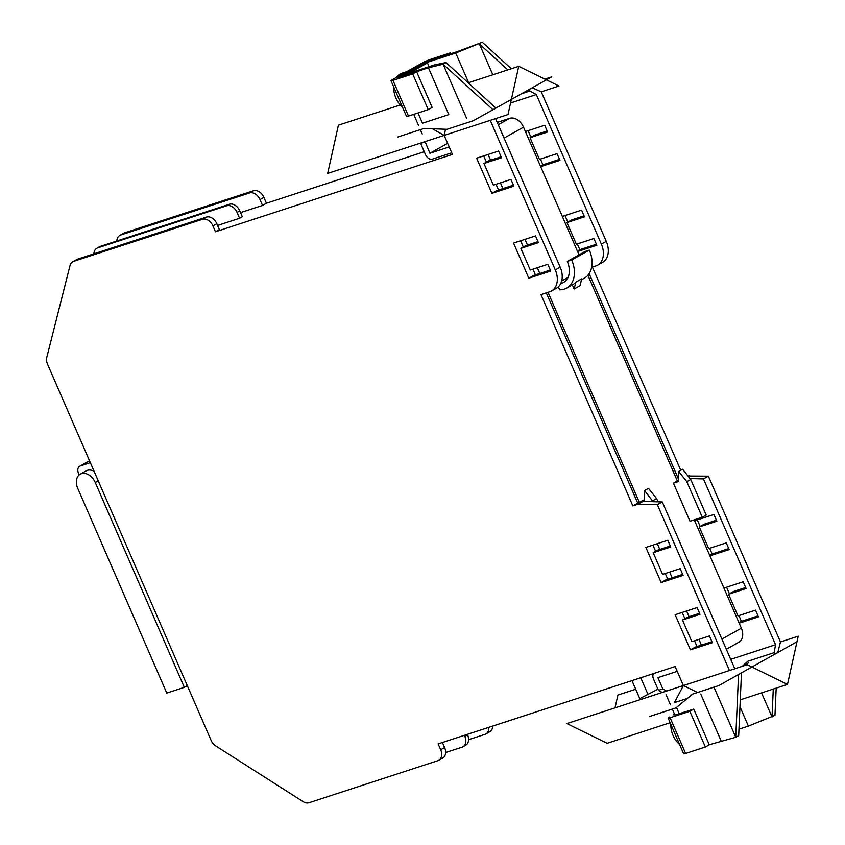 <?xml version="1.0" encoding="UTF-8"?>
<svg xmlns="http://www.w3.org/2000/svg" width="845" height="845" viewBox="0 0 845 845"><rect width="100%" height="100%" fill="white"/><g stroke="black" fill="none" stroke-linecap="round" stroke-linejoin="round"><path stroke-width="1.27" d="M338.412 125.176L400.298 104.981L338.412 125.176L327.68 173.415L508.003 114.55L518.735 66.322L468.214 82.81L518.735 66.322L558.999 86.021L541.254 91.82L532.181 87.796L529.245 89.443L529.931 91.017L521.513 93.763M529.931 91.017L536.343 94.566L510.581 102.974M432.344 128.746L444.174 135.39L490.258 120.349L555.281 269.882A19.234 13.721 60.8 0 1 551.5 290.976A19.234 13.721 60.8 0 1 549.746 291.736L540.969 294.609L632.842 505.891L638.102 504.169L657.378 504.687L729.478 670.507L683.394 685.548L675.123 666.525L438.143 743.885L440.689 749.737A9.622 6.866 -119.2 0 1 438.798 760.278A9.622 6.866 -119.2 0 1 437.921 760.669L308.985 802.75A9.622 6.866 -119.2 0 1 303.218 801.694L215.707 745.903A9.622 6.866 -119.2 0 1 211.081 740.326L47.552 364.248A9.622 6.866 -119.2 0 1 46.781 357.403L70.05 265.457A9.622 6.866 -119.2 0 1 72.712 261.749A9.622 6.866 -119.2 0 1 73.589 261.369L202.515 219.277A9.622 6.866 -119.2 0 1 212.919 225.911L215.464 231.762L452.445 154.413L444.174 135.39L445.537 129.253M425.077 141.622L429.915 153.241L447.628 143.333M429.091 66.66L427.464 62.921L409.149 73.166M451.748 152.797L432.46 159.092A6.411 4.574 60.8 0 1 425.531 154.667L420.63 143.407L425.014 141.971M653.09 501.698L644.566 490.533L644.577 500.557L639.316 502.268L548.014 292.307M539.818 273.453L537.325 267.728M527.481 245.071L524.988 239.336M502.923 188.593L500.43 182.858M490.575 160.201L488.083 154.477M701.413 645.105L698.931 639.38M689.076 616.723L686.584 610.988M672.155 577.8L669.662 572.076M659.808 549.419L657.315 543.684M662.195 692.467L658.445 690.344L662.839 688.918L657.938 677.648L677.225 671.352M658.445 690.344L653.544 679.084A6.411 4.574 60.8 0 1 653.354 673.634M483.699 155.902L486.403 162.134M496.036 184.294L498.529 190.019M520.594 240.772L523.308 247.004M532.941 269.154L535.434 274.889M652.931 545.12L655.635 551.352M665.269 573.501L667.761 579.237M682.2 612.424L684.904 618.656M694.537 640.806L697.03 646.541M449.202 146.945L429.915 153.241M639.316 502.268L644.577 499.638M673.433 483.182L678.704 481.46L678.683 471.447L682.612 469.25L690.745 479.485L706.188 515.017L702.269 517.214L689.985 521.228L673.433 483.182L677.363 480.985L587.909 275.269M579.036 254.841L523.52 127.183A12.823 9.147 -119.2 0 0 509.651 118.342L497.24 122.398M726.33 649.245L738.847 642.242A12.823 9.147 -119.2 0 0 741.361 628.184L694.252 519.833M644.566 490.533L648.485 488.336L656.618 498.571L658.033 501.835M652.689 500.768L656.618 498.571M677.363 480.985L678.704 480.551M678.683 471.447L686.816 481.682L702.269 517.214M690.745 479.485L686.816 481.682M400.445 77.011L428.172 61.801M422.246 133.943L420.377 129.644M418.528 125.409L413.733 114.36M215.464 231.762L219.383 229.565L216.838 223.714L212.919 225.911M217.598 225.446L219.066 224.96L217.714 225.721M219.066 224.96L239.589 218.263L242.335 216.732L239.79 210.88L237.044 212.412A9.622 6.866 -119.2 0 0 226.64 205.789L97.714 247.87A9.622 6.866 -119.2 0 0 96.837 248.25A9.622 6.866 -119.2 0 0 94.175 251.958L93.689 253.891M240.54 212.613L242.019 212.127L240.656 212.887M242.019 212.127L262.531 205.43L266.46 203.233L424.253 151.73M96.837 248.25L99.573 246.719A9.622 6.866 60.8 0 1 100.46 246.328L229.386 204.247A9.622 6.866 60.8 0 1 239.79 210.88M116.631 241.057L117.117 239.124A9.622 6.866 -119.2 0 1 119.779 235.417A9.622 6.866 -119.2 0 1 120.655 235.026L249.592 192.945A9.622 6.866 -119.2 0 1 259.985 199.578L262.531 205.43M72.712 261.749L76.631 259.552A9.622 6.866 60.8 0 1 77.508 259.172L206.444 217.081A9.622 6.866 60.8 0 1 216.838 223.714M237.044 212.412L239.589 218.263M476.643 158.205L498.592 151.044L501.518 157.772L483.963 163.507L493.385 185.161L510.929 179.425L513.866 186.164L491.917 193.325L476.643 158.205M513.549 243.075L535.487 235.913L538.423 242.642L520.869 248.367L530.28 270.02L547.835 264.295L550.76 271.023L528.822 278.185L513.549 243.075M690.418 649.837L675.144 614.727L697.093 607.566L700.019 614.294L682.464 620.019L691.875 641.682L709.43 635.947L712.356 642.675L690.418 649.837L695.319 647.101L711.923 641.682M645.886 547.412L667.825 540.251L670.75 546.99L653.196 552.714L662.617 574.368L680.172 568.643L683.098 575.371L661.149 582.532L645.886 547.412M402.146 76.462L428.436 67.79L448.801 114.614L422.468 123.201L418.011 112.966M427.464 62.921L427.211 62.34L431.13 60.143L457.462 51.545L482.315 42.25L511.32 68.741M402.104 76.388L406.033 74.191L434.552 64.875L446.033 62.551L495.899 108.097M119.779 235.417L123.697 233.22A9.622 6.866 60.8 0 1 124.585 232.84L253.511 190.748A9.622 6.866 60.8 0 1 263.915 197.381L266.46 203.233M492.709 726.077A9.622 6.866 60.8 0 1 489.794 731.749L485.864 733.946A9.622 6.866 -119.2 0 0 488.759 727.365M687.978 476.01L708.363 476.157L780.463 641.978L777.77 652.593L774.823 654.241L774.136 652.657L775.562 644.724L730.724 659.364M592.398 267.083L680.753 470.285M541.254 91.82L606.266 241.353A19.234 13.721 60.8 0 1 602.496 262.446L597.595 265.182A19.234 13.721 60.8 0 1 595.841 265.953L591.627 267.326M547.169 130.986L534.959 134.978L530.058 137.714L539.469 159.378L557.024 153.642L559.95 160.37L540.684 166.666M559.517 159.378L542.912 164.796L540.42 159.061M530.924 137.228L528.083 130.679M584.075 215.855L571.854 219.837L566.953 222.584L576.374 244.237L593.929 238.512L596.855 245.24L577.589 251.525M596.422 244.237L579.818 249.655L577.325 243.93M567.829 222.098L564.978 215.538M758.018 615.889L741.414 621.318L738.921 615.582M729.425 593.75L726.573 587.201M745.67 587.507L733.46 591.5L728.559 594.236L737.97 615.889L755.525 610.164L758.451 616.892L739.185 623.177M716.412 520.203L704.191 524.185L699.29 526.931L708.702 548.585L726.256 542.86L729.182 549.588L709.927 555.873M728.749 548.585L712.145 554.003L709.652 548.278M700.156 526.446L697.315 519.886M525.421 131.545L544.687 125.261L547.613 131.989L530.058 137.714M536.343 94.566L601.365 244.099A19.234 13.721 60.8 0 1 597.595 265.182M589.145 273.622L678.704 479.58M689.995 478.545L703.462 478.904L775.562 644.724M723.922 588.067L743.188 581.772L746.114 588.511L728.559 594.236M694.653 520.752L713.919 514.468L716.845 521.196L699.29 526.931M562.316 216.415L581.582 210.12L584.508 216.859L566.953 222.584M579.818 249.655L577.367 251.028M712.145 554.003L709.705 555.376M741.414 621.318L738.974 622.68M542.912 164.796L540.473 166.159M528.822 278.185L533.723 275.449L550.327 270.02M491.917 193.325L496.818 190.579L513.422 185.161M661.149 582.532L666.05 579.786L682.665 574.368M442.41 742.491L444.607 747.54A9.622 6.866 60.8 0 1 442.717 758.081L438.798 760.278M485.864 733.946A9.622 6.866 -119.2 0 1 484.988 734.337L468.574 739.692M467.391 734.337L467.549 734.706A9.622 6.866 60.8 0 1 465.669 745.248L462.923 746.79A9.622 6.866 -119.2 0 1 462.046 747.17L445.632 752.525M464.401 735.308L464.813 736.238A9.622 6.866 -119.2 0 1 462.923 746.79M657.949 689.203L639.781 698.604L631.965 680.616M640.742 677.753L648.115 694.706M674.986 715.219L672.314 709.071M670.476 704.836L666.05 694.643M662.839 688.918L666.589 691.041M679.274 713.835L676.549 707.571M738.974 729.172L748.395 726.098L739.977 706.726M742.237 666.325L747.804 661.255L774.136 652.657M687.45 698.382L674.405 702.639L683.394 685.548L696.46 691.939M709.261 744.73L735.752 737.273L738.688 735.625L741.477 672.884M748.395 726.098L774.971 715.324L776.185 688.115M738.541 674.532L735.752 737.273L713.951 687.133M773.27 689.055L772.034 716.972L761.556 692.889M721.102 740.864L700.737 694.041M735.678 668.49L734.379 667.772L662.279 501.951L657.378 504.687M703.462 478.904L708.363 476.157M501.085 156.769L488.864 160.761L483.963 163.507M537.98 241.638L525.77 245.631L520.869 248.367M670.317 545.986L658.097 549.968L653.196 552.714M699.586 613.29L687.365 617.283L682.464 620.019M546.303 292.866L637.743 503.145L643.013 501.434L662.279 501.951M555.281 269.882L560.182 267.147A19.234 13.721 60.8 0 1 556.411 288.229L551.5 290.976M560.182 267.147L495.592 118.606M638.102 504.169L643.013 501.434M688.126 476.189L689.097 475.65M632.842 505.891L637.743 503.145M492.962 109.734L443.086 64.199L466.63 118.332M446.033 62.551L443.086 64.199L428.436 67.79M427.211 62.34L455.74 53.024L482.315 42.25M492.804 74.782L479.368 43.898L507.824 69.881M455.74 53.024L468.626 82.673M90.352 462.68L80.338 465.944A6.411 4.574 -119.2 0 0 79.757 466.197A6.411 4.574 -119.2 0 0 78.5 473.232L79.208 474.869M80.222 474.172A12.823 9.147 60.8 0 1 95.263 482.495L184.326 687.344L166.771 693.08L77.708 488.23A12.823 9.147 60.8 0 1 80.222 474.172L86.105 470.876A12.823 9.147 60.8 0 1 94.08 471.246M184.326 687.344L187.315 685.675M574.135 289.001L572.361 284.902A25.646 18.294 60.8 0 0 572.551 284.797A25.646 18.294 60.8 0 0 575.867 282.156L581.751 278.861L580.019 285.705L574.135 289.001L575.867 282.156M571.695 259.975L567.301 261.411L584.962 251.535L589.345 250.099L571.695 259.975A25.646 18.294 60.8 0 1 566.668 288.092A25.646 18.294 60.8 0 1 559.612 289.803L558.313 286.835M589.345 250.099A25.646 18.294 60.8 0 1 584.317 278.216L581.529 279.779M567.301 261.411A19.234 13.721 60.8 0 1 563.53 282.494A19.234 13.721 60.8 0 1 560.731 283.54M561.661 281.058L567.998 277.509M679.57 744.382A19.234 13.351 -108.1 0 1 673.074 735.509A19.234 13.351 71.9 0 1 670.824 724.271M674.352 713.75A19.234 13.351 71.9 0 0 673.581 714.775M669.631 716.982A6.411 0.623 -23.5 0 0 668.141 718.102L683.668 753.814A6.411 0.623 -23.5 0 0 685.622 753.444L705.374 747.001L709.293 744.804L693.777 709.103L674.923 715.06M705.374 747.001L689.847 711.3L693.777 709.103M668.141 718.102A6.411 0.623 -23.5 0 0 670.106 717.743L689.847 711.3M406.688 71.677A19.234 13.351 71.9 0 0 406.128 71.836L401.734 73.272A19.234 13.351 71.9 0 0 396.442 77.402M393.685 86.898A19.234 13.351 71.9 0 0 395.935 98.136A19.234 13.351 -108.1 0 0 402.431 107.009M406.128 71.836A19.234 13.351 71.9 0 0 402.474 74.033M422.31 62.931L392.502 79.61A6.411 0.623 -23.5 0 0 391.003 80.74A6.411 0.623 -23.5 0 0 392.967 80.37L412.709 73.927L416.638 71.73L398.058 77.518L425.521 62.16L446.445 55.052L450.374 52.855L430.623 59.308A6.411 0.623 -23.5 0 0 422.31 62.931M416.638 71.73L432.154 107.431L428.235 109.628L408.484 116.071A6.411 0.623 -23.5 0 1 406.529 116.441L391.003 80.74M450.374 52.855L450.755 53.742M412.709 73.927L428.235 109.628M649.699 716.454L676.032 707.867L692.594 694.104L718.926 685.506L796.983 641.746M742.174 666.367L748.49 662.829M780.463 641.978L798.219 636.19L787.487 684.418L740.283 699.829L787.487 684.418L747.223 664.719L566.9 723.573L607.164 743.283L670.148 722.718L607.164 743.283M635.704 689.235L617.896 695.044L615.044 707.867M544.835 79.092L551.796 76.821L473.348 120.708L447.016 129.306L424.084 128.44L397.752 137.027M504.064 138.073L523.52 127.183M721.905 639.073L741.361 628.184M498.254 124.722L509.651 118.342M444.607 747.54L440.689 749.737M467.549 734.706L464.813 736.238M601.365 244.099L606.266 241.353M263.915 197.381L259.985 199.578M206.444 217.081L202.515 219.277M77.508 259.172L73.589 261.369M253.511 190.748L249.592 192.945M124.585 232.84L120.655 235.026M229.386 204.247L226.64 205.789M100.46 246.328L97.714 247.87M89.538 460.8L80.338 465.944M95.263 482.495L98.242 480.826M685.622 753.444L670.106 717.743M425.521 62.16L425.817 62.826M428.014 61.072L428.299 61.727M392.967 80.37L408.484 116.071M89.507 460.747L79.757 466.197M566.668 288.092L572.551 284.797"/></g></svg>
